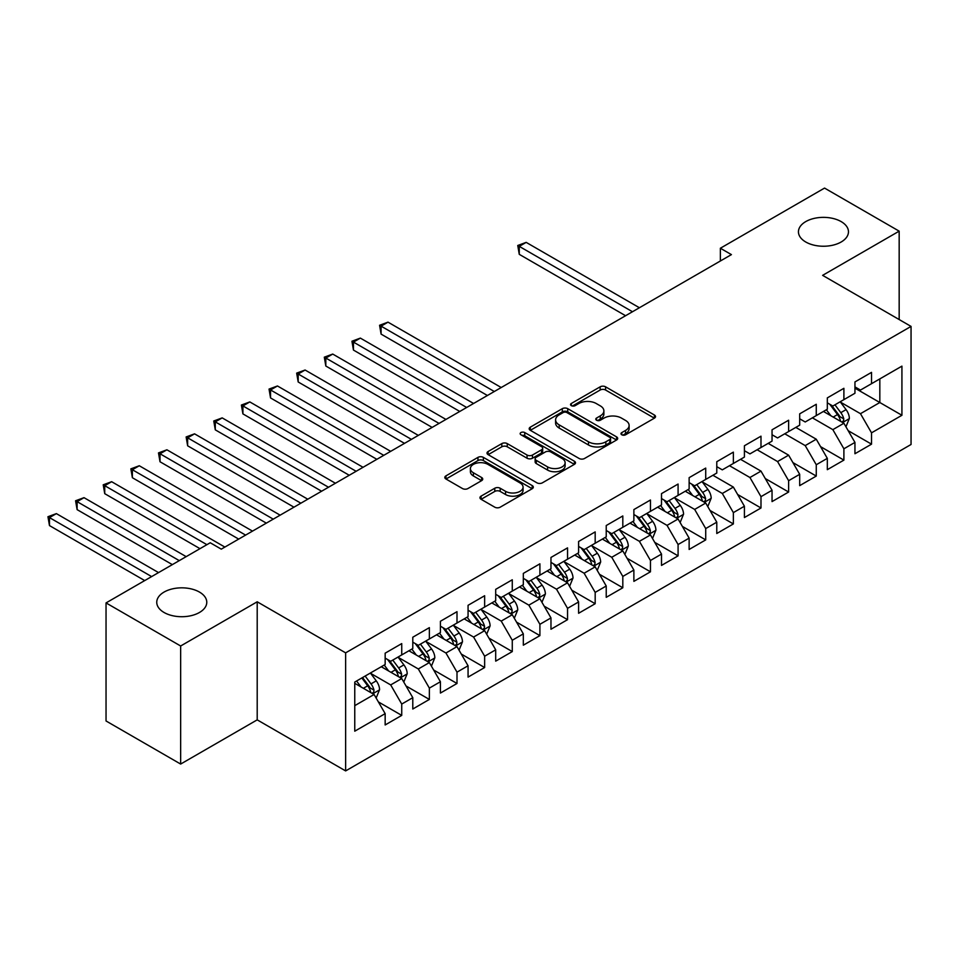 <?xml version="1.0" encoding="UTF-8"?>
<svg xmlns="http://www.w3.org/2000/svg" width="959" height="959" viewBox="0 0 959 959"><rect width="100%" height="100%" fill="white"/><g stroke="black" fill="none" stroke-linecap="round" stroke-linejoin="round"><path stroke-width="1.44" d="M621.792 434.787A2.685 1.546 0 0 0 625.58 434.787L654.41 418.148A3.836 2.218 0 0 0 655.524 416.59A3.836 2.218 0 0 0 654.41 415.019L605.585 386.825A3.836 2.218 0 0 0 600.154 386.825L571.336 403.475A2.685 1.546 0 0 0 570.545 404.566A2.685 1.546 0 0 0 571.336 405.657A2.685 1.546 0 0 0 575.136 405.657L578.864 403.511A12.275 7.085 0 0 1 596.222 403.511L600.286 405.861A12.275 7.085 0 0 1 603.882 410.872A12.275 7.085 0 0 1 600.286 415.882L596.558 418.04A2.685 1.546 0 0 0 595.779 419.131A2.685 1.546 0 0 0 596.558 420.222A2.685 1.546 0 0 0 600.358 420.222L604.086 418.076A12.275 7.085 0 0 1 621.444 418.076L625.52 420.426A12.275 7.085 0 0 1 629.116 425.436A12.275 7.085 0 0 1 625.52 430.447L621.792 432.605A2.685 1.546 0 0 0 621 433.696A2.685 1.546 0 0 0 621.792 434.787L621.792 432.605M199.448 592.063A25.018 14.445 0 0 0 172.188 588.934A25.018 14.445 0 0 0 156.749 602.276A25.018 14.445 0 0 0 164.073 612.489A25.018 14.445 0 0 0 191.332 615.618A25.018 14.445 0 0 0 206.772 602.276A25.018 14.445 0 0 0 199.448 592.063M841.139 221.589A25.018 14.445 0 0 0 813.879 218.46A25.018 14.445 0 0 0 798.439 231.802A25.018 14.445 0 0 0 805.764 242.004A25.018 14.445 0 0 0 833.023 245.144A25.018 14.445 0 0 0 848.463 231.802A25.018 14.445 0 0 0 841.139 221.589M481.07 496.139A3.836 2.218 0 0 0 479.956 497.709A3.836 2.218 0 0 0 481.07 499.279L494.772 507.179A3.836 2.218 0 0 0 500.202 507.179L532.209 488.706A3.836 2.218 0 0 0 533.324 487.136A3.836 2.218 0 0 0 532.209 485.578L483.384 457.383A3.836 2.218 0 0 0 477.954 457.383L445.947 475.868A3.836 2.218 0 0 0 444.82 477.426A3.836 2.218 0 0 0 445.947 478.997L462.49 488.551A3.836 2.218 0 0 0 467.92 488.551L481.622 480.639A3.836 2.218 0 0 0 482.737 479.068A3.836 2.218 0 0 0 481.622 477.51L473.41 472.775A10.261 5.922 0 0 1 470.401 468.579A10.261 5.922 0 0 1 476.743 463.101A10.261 5.922 0 0 1 487.927 464.396L520.066 482.952A10.261 5.922 0 0 1 523.075 487.136A10.261 5.922 0 0 1 516.733 492.614A10.261 5.922 0 0 1 505.549 491.332L500.202 488.239A3.836 2.218 0 0 0 494.772 488.239L481.07 496.139L481.07 499.279M180.652 645.994L180.652 764.059L257.204 719.861L257.204 601.796L180.652 645.994L106.041 602.911L210.225 542.758L221.277 549.147L731.417 254.614L720.365 248.237L720.365 260.992M257.204 601.796L345.636 652.851L911.05 326.408L911.05 444.485L345.636 770.916L345.636 652.851M899.17 319.551L899.17 231.155L822.618 275.353L911.05 326.408M899.17 231.155L824.548 188.084L720.365 248.237M579.128 458.474A3.836 2.218 0 0 0 584.558 458.474L616.565 440.001A3.836 2.218 0 0 0 617.692 438.431A3.836 2.218 0 0 0 616.565 436.872L567.74 408.678A3.836 2.218 0 0 0 562.31 408.678L530.303 427.163A3.836 2.218 0 0 0 529.188 428.721A3.836 2.218 0 0 0 530.303 430.291L579.128 458.474M522.02 435.374A2.685 1.546 0 0 1 524.741 435.746L524.741 432.557L574.381 461.219A3.836 2.218 0 0 1 575.508 462.789A3.836 2.218 0 0 1 574.381 464.348L542.374 482.833A3.836 2.218 0 0 1 536.956 482.833L488.131 454.638L488.131 451.509A3.836 2.218 0 0 0 487.004 453.08A3.836 2.218 0 0 0 488.131 454.638M488.131 451.509L501.821 443.597A3.836 2.218 0 0 1 507.251 443.597L527.054 455.034A3.836 2.218 0 0 0 532.473 455.034L541.559 449.783A3.836 2.218 0 0 0 542.686 448.225A3.836 2.218 0 0 0 541.559 446.654L520.953 434.751A2.685 1.546 0 0 1 520.162 433.66A2.685 1.546 0 0 1 521.816 432.221A2.685 1.546 0 0 1 524.741 432.557M854.949 388.155L879.823 402.516L879.823 378.901L901.928 366.134L871.527 383.696L871.527 372.368L854.949 381.934L854.949 393.262L843.896 399.639L843.896 388.311L827.317 397.889L827.317 409.217L816.265 415.595L816.265 404.266L799.686 413.844L799.686 425.173L788.622 431.55L788.622 420.222L772.043 429.8L772.043 441.128L760.99 447.505L760.99 436.177L744.412 445.755L744.412 457.083L733.359 463.461L733.359 452.133L716.781 461.711L716.781 473.039L705.716 479.416L705.716 468.088L689.137 477.666L689.137 488.994L678.085 495.371L678.085 484.043L661.506 493.621L661.506 504.949L650.454 511.327L650.454 499.999L633.875 509.577L633.875 520.905L622.811 527.282L622.811 515.954L606.232 525.532L606.232 536.86L595.179 543.238L595.179 531.909L578.601 541.487L578.601 552.816L567.548 559.193L567.548 547.865L550.969 557.443L550.969 568.771L539.905 575.148L539.905 563.82L523.326 573.398L523.326 584.726L512.274 591.104L512.274 579.775L495.695 589.353L495.695 600.682L484.643 607.059L484.643 595.731L468.064 605.309L468.064 616.637L456.999 623.014L456.999 611.686L440.421 621.264L440.421 632.592L429.368 638.97L429.368 627.642L412.79 637.22L412.79 648.548L401.737 654.925L401.737 643.597L385.158 653.175L385.158 664.503L354.758 682.053L354.758 731.19L385.158 713.64L374.094 694.496L354.758 683.323M901.928 366.134L901.928 415.283L871.527 432.833L860.475 413.689L840.444 402.121M848.176 430.675L871.527 444.161L871.527 432.833M871.527 444.161L854.949 453.739L854.949 442.411L843.896 448.788L832.844 429.644L812.393 417.836M820.544 446.63L843.896 460.116L843.896 448.788M843.896 460.116L827.317 469.682L827.317 458.354L816.265 464.743L805.212 445.599L784.762 433.792M792.913 462.586L816.265 476.072L816.265 464.743M816.265 476.072L799.686 485.638L799.686 474.309L788.622 480.699L777.569 461.555L757.119 449.747M765.27 478.541L788.622 492.027L788.622 480.699M788.622 492.027L772.043 501.593L772.043 490.265L760.99 496.654L749.938 477.51L729.487 465.702M737.639 494.496L760.99 507.982L760.99 496.654M760.99 507.982L744.412 517.548L744.412 506.22L733.359 512.609L722.307 493.465L702.264 481.897M710.008 510.452L733.359 523.938L733.359 512.609M733.359 523.938L716.781 533.504L716.781 522.176L705.716 528.565L694.664 509.421L674.633 497.853M682.364 526.407L705.716 539.893L705.716 528.565M705.716 539.893L689.137 549.459L689.137 538.131L678.085 544.52L667.032 525.376L647.001 513.808M654.733 542.362L678.085 555.848L678.085 544.52M678.085 555.848L661.506 565.414L661.506 554.086L650.454 560.476L639.401 541.332L619.358 529.764M627.102 558.318L650.454 571.804L650.454 560.476M650.454 571.804L633.875 581.37L633.875 570.042L622.811 576.431L611.758 557.275L591.727 545.719M599.459 574.273L622.811 587.759L622.811 576.431M622.811 587.759L606.232 597.325L606.232 585.997L595.179 592.386L584.127 573.23L564.096 561.662M571.828 590.229L595.179 603.714L595.179 592.386M595.179 603.714L578.601 613.281L578.601 601.952L567.548 608.342L556.496 589.186L536.453 577.618M544.197 606.184L567.548 619.67L567.548 608.342M567.548 619.67L550.969 629.236L550.969 617.908L539.905 624.297L528.853 605.141L508.821 593.573M516.553 622.139L539.905 635.625L539.905 624.297M539.905 635.625L523.326 645.191L523.326 633.863L512.274 640.252L501.221 621.096L481.19 609.528M488.922 638.095L512.274 651.581L512.274 640.252M512.274 651.581L495.695 661.147L495.695 649.818L484.643 656.208L473.59 637.052L453.547 625.484M461.291 654.05L484.643 667.536L484.643 656.208M484.643 667.536L468.064 677.102L468.064 665.774L456.999 672.151L445.947 653.007L425.916 641.439M433.648 670.005L456.999 683.479L456.999 672.151M456.999 683.479L440.421 693.057L440.421 681.729L429.368 688.106L418.316 668.962L398.285 657.394M406.017 685.961L429.368 699.435L429.368 688.106M429.368 699.435L412.79 709.013L412.79 697.684L401.737 704.062L390.685 684.918L370.642 673.35M378.385 701.916L401.737 715.39L401.737 704.062M401.737 715.39L385.158 724.968L385.158 713.64M385.158 658.114L390.685 661.302L401.737 654.925M354.758 705.656L374.094 694.496M412.79 642.158L418.316 645.347L429.368 638.97M390.685 684.918L401.737 678.54L381.286 666.733M412.79 697.684L401.737 678.54M440.421 626.203L445.947 629.392L456.999 623.014M418.316 668.962L429.368 662.585L408.918 650.777M440.421 681.729L429.368 662.585M468.064 610.248L473.59 613.436L484.643 607.059M445.947 653.007L456.999 646.63L436.549 634.822M468.064 665.774L456.999 646.63M495.695 594.292L501.221 597.493L512.274 591.104M473.59 637.052L484.643 630.674L464.192 618.867M495.695 649.818L484.643 630.674M523.326 578.337L528.853 581.538L539.905 575.148M501.221 621.096L512.274 614.719L491.823 602.911M523.326 633.863L512.274 614.719M550.969 562.382L556.496 565.582L567.548 559.193M528.853 605.141L539.905 598.764L519.454 586.956M550.969 617.908L539.905 598.764M578.601 546.426L584.127 549.627L595.179 543.238M556.496 589.186L567.548 582.808L547.098 571.001M578.601 601.952L567.548 582.808M606.232 530.471L611.758 533.672L622.811 527.282M584.127 573.23L595.179 566.853L574.729 555.045M606.232 585.997L595.179 566.853M633.875 514.515L639.401 517.716L650.454 511.327M611.758 557.275L622.811 550.898L602.36 539.09M633.875 570.042L622.811 550.898M661.506 498.56L667.032 501.761L678.085 495.371M639.401 541.332L650.454 534.942L630.003 523.135M661.506 554.086L650.454 534.942M689.137 482.617L694.664 485.805L705.716 479.416M667.032 525.376L678.085 518.987L657.634 507.179M689.137 538.131L678.085 518.987M716.781 466.661L722.307 469.85L733.359 463.461M694.664 509.421L705.716 503.031L685.265 491.224M716.781 522.176L705.716 503.031M744.412 450.706L749.938 453.895L760.99 447.505M722.307 493.465L733.359 487.076L712.909 475.268M744.412 506.22L733.359 487.076M772.043 434.751L777.569 437.939L788.622 431.55M749.938 477.51L760.99 471.121L740.54 459.313M772.043 490.265L760.99 471.121M799.686 418.795L805.212 421.984L816.265 415.595M777.569 461.555L788.622 455.165L768.171 443.358M799.686 474.309L788.622 455.165M827.317 402.84L832.844 406.029L843.896 399.639M805.212 445.599L816.265 439.21L795.814 427.402M827.317 458.354L816.265 439.21M854.949 386.885L860.475 390.073L871.527 383.696M832.844 429.644L843.896 423.255L823.445 411.447M854.949 442.411L843.896 423.255M106.041 602.911L106.041 720.976L180.652 764.059M257.204 719.861L345.636 770.916M860.475 413.689L879.823 402.516L901.928 415.283M622.859 435.17L625.52 433.636A12.275 7.085 0 0 0 629.116 428.625L629.116 425.436M603.882 410.872L603.882 414.06A12.275 7.085 0 0 1 600.286 419.071L597.637 420.605M654.362 418.184L605.585 390.025A3.836 2.218 0 0 0 600.154 390.025L572.403 406.041M616.517 440.025L567.74 411.867A3.836 2.218 0 0 0 562.31 411.867L530.363 430.315M609.78 439.534A2.685 1.546 0 0 0 610.571 438.431A2.685 1.546 0 0 0 609.78 437.34L566.925 412.598A2.685 1.546 0 0 0 563.125 412.598L559.193 414.863A12.275 7.085 0 0 0 555.597 419.874A12.275 7.085 0 0 0 559.193 424.885L588.49 441.799A12.275 7.085 0 0 0 605.848 441.799L609.78 439.534L609.78 442.722A2.685 1.546 0 0 0 610.571 441.619L610.571 438.431M555.597 419.874L555.597 423.063A12.275 7.085 0 0 0 559.193 428.074L559.193 424.885M609.78 442.722L605.848 444.988A12.275 7.085 0 0 1 588.49 444.988L559.193 428.074M488.179 454.674L501.821 446.786L501.821 443.597M542.686 448.225L542.686 451.413A3.836 2.218 0 0 1 541.559 452.984L532.473 458.222A3.836 2.218 0 0 1 527.054 458.222L507.251 446.786A3.836 2.218 0 0 0 501.821 446.786M524.741 435.746L574.333 464.384M547.601 466.901A10.261 5.922 0 0 0 558.785 468.184A10.261 5.922 0 0 0 565.115 462.706A10.261 5.922 0 0 0 562.106 458.522L550.79 451.977A3.836 2.218 0 0 0 545.359 451.977L536.273 457.227A3.836 2.218 0 0 0 535.146 458.798A3.836 2.218 0 0 0 536.273 460.356L547.601 466.901L547.601 470.09A10.261 5.922 0 0 0 558.785 471.372A10.261 5.922 0 0 0 565.115 465.894L565.115 462.706M535.146 458.798L535.146 461.986A3.836 2.218 0 0 0 536.273 463.545L536.273 460.356M547.601 470.09L536.273 463.545M523.075 487.136L523.075 490.325A10.261 5.922 0 0 1 516.733 495.803A10.261 5.922 0 0 1 505.549 494.52L500.202 491.428A3.836 2.218 0 0 0 494.772 491.428L481.13 499.303M470.401 468.579L470.401 471.768A10.261 5.922 0 0 0 473.41 475.964L473.41 472.775M481.562 480.663L473.41 475.964M532.149 488.73L483.384 460.572A3.836 2.218 0 0 0 477.954 460.572L445.995 479.021M845.946 426.803L849.362 418.436A10.357 5.982 -120 0 0 846.066 409.625L840.192 401.785M830.842 415.715L826.37 409.757M824.284 411.938L823.781 411.255M639.401 307.743L526.179 242.375L519.263 246.367L519.263 254.339L625.58 315.727M841.942 422.128L843.548 420.689L843.776 418.879A10.357 5.982 -120 0 0 840.815 412.658L834.941 404.818M831.585 405.309L838.837 414.983A5.275 3.045 60 0 1 839.796 416.59L843.776 418.879M829.763 404.254L837.495 414.564A10.357 5.982 60 0 1 840.456 420.797L840.671 421.397M519.263 254.339L517.752 245.492L632.484 311.735M517.752 245.492L526.179 242.375M707.766 506.58L711.194 498.212A10.357 5.982 -120 0 0 707.886 489.402L702.012 481.562M692.662 495.491L688.202 489.534M686.117 491.715L685.601 491.032M501.221 387.52L387.999 322.152L381.095 326.144L381.095 334.116L487.4 395.492M703.774 501.905L705.368 500.466L705.596 498.656A10.357 5.982 -120 0 0 702.635 492.423L696.761 484.595M693.417 485.074L700.669 494.76A5.275 3.045 60 0 1 701.628 496.366L705.596 498.656M691.595 484.031L699.315 494.341A10.357 5.982 60 0 1 702.288 500.574L702.491 501.173M381.095 334.116L379.572 325.269L494.317 391.512M379.572 325.269L387.999 322.152M680.135 522.535L683.551 514.168A10.357 5.982 -120 0 0 680.255 505.345L674.381 497.517M665.031 511.447L660.559 505.489M658.473 507.671L657.97 506.987M473.59 403.475L360.368 338.107L353.451 342.099L353.451 350.071L459.769 411.447M676.131 517.86L677.737 516.422L677.965 514.611A10.357 5.982 -120 0 0 675.004 508.378L669.13 500.55M665.774 501.03L673.026 510.715A5.275 3.045 60 0 1 673.985 512.31L677.965 514.611M663.964 499.987L671.684 510.296A10.357 5.982 60 0 1 674.645 516.529L674.86 517.129M353.451 350.071L351.941 341.224L466.673 407.467M351.941 341.224L360.368 338.107M652.492 538.49L655.92 530.123A10.357 5.982 -120 0 0 652.611 521.3L646.75 513.473M637.387 527.402L632.928 521.444M630.842 523.626L630.339 522.943M445.947 419.431L332.725 354.063L325.82 358.055L325.82 366.026L432.137 427.402M648.5 533.815L650.106 532.377L650.334 530.567A10.357 5.982 -120 0 0 647.361 524.333L641.499 516.505M638.143 516.985L645.395 526.671A5.275 3.045 60 0 1 646.354 528.265L650.334 530.567M636.32 515.942L644.052 526.251A10.357 5.982 60 0 1 647.013 532.485L647.229 533.084M325.82 366.026L324.298 357.168L439.042 423.422M324.298 357.168L332.725 354.063M624.86 554.446L628.289 546.079A10.357 5.982 -120 0 0 624.98 537.256L619.106 529.428M609.756 543.357L605.297 537.4M603.211 539.581L602.696 538.898M418.316 435.386L305.094 370.018L298.189 374.01L298.189 381.982L404.494 443.358M620.869 549.771L622.463 548.332L622.691 546.522A10.357 5.982 -120 0 0 619.73 540.289L613.856 532.461M610.511 532.94L617.764 542.626A5.275 3.045 60 0 1 618.723 544.221L622.691 546.522M608.689 531.897L616.409 542.207A10.357 5.982 60 0 1 619.382 548.44L619.586 549.039M298.189 381.982L296.667 373.123L411.411 439.378M296.667 373.123L305.094 370.018M597.229 570.401L600.646 562.034A10.357 5.982 -120 0 0 597.349 553.211L591.475 545.383M582.125 559.313L577.654 553.355M575.568 555.537L575.064 554.853M390.685 451.341L277.463 385.974L270.546 389.965L270.546 397.937L376.863 459.313M593.225 565.726L594.832 564.288L595.059 562.477A10.357 5.982 -120 0 0 592.099 556.244L586.225 548.416M582.868 548.896L590.121 558.582A5.275 3.045 60 0 1 591.08 560.176L595.059 562.477M581.058 547.853L588.778 558.162A10.357 5.982 60 0 1 591.739 564.395L591.955 564.995M270.546 397.937L269.035 389.078L383.768 455.333M269.035 389.078L277.463 385.974M569.586 586.357L573.014 577.989A10.357 5.982 -120 0 0 569.706 569.167L563.844 561.339M554.482 575.268L550.022 569.31M547.937 571.492L547.433 570.809M363.041 467.297L249.82 401.929L242.915 405.921L242.915 413.892L349.232 475.268M565.594 581.681L567.201 580.243L567.428 578.433A10.357 5.982 -120 0 0 564.455 572.199L558.594 564.36M555.237 564.851L562.489 574.537A5.275 3.045 60 0 1 563.448 576.131L567.428 578.433M553.415 563.808L561.147 574.117A10.357 5.982 60 0 1 564.108 580.351L564.324 580.95M242.915 413.892L241.392 405.034L356.137 471.289M241.392 405.034L249.82 401.929M541.955 602.3L545.383 593.945A10.357 5.982 -120 0 0 542.075 585.122L536.201 577.294M526.851 591.223L522.391 585.266M520.305 587.447L519.79 586.764M335.41 483.252L222.188 417.884L215.284 421.876L215.284 429.848L321.589 491.224M537.963 597.637L539.557 596.198L539.785 594.388A10.357 5.982 -120 0 0 536.824 588.155L530.95 580.315M527.606 580.806L534.858 590.492A5.275 3.045 60 0 1 535.817 592.087L539.785 594.388M525.784 579.751L533.504 590.073A10.357 5.982 60 0 1 536.477 596.306L536.68 596.906M215.284 429.848L213.761 420.989L328.505 487.244M213.761 420.989L222.188 417.884M514.324 618.255L517.74 609.9A10.357 5.982 -120 0 0 514.444 601.077L508.57 593.249M499.219 607.179L494.748 601.221M492.662 603.403L492.159 602.72M307.779 499.207L194.557 433.84L187.64 437.831L187.64 445.803L293.957 507.179M510.32 613.592L511.926 612.154L512.154 610.344A10.357 5.982 -120 0 0 509.193 604.11L503.319 596.27M499.963 596.762L507.215 606.448A5.275 3.045 60 0 1 508.174 608.042L512.154 610.344M498.153 595.707L505.873 606.028A10.357 5.982 60 0 1 508.833 612.262L509.049 612.861M187.64 445.803L186.13 436.944L300.862 503.187M186.13 436.944L194.557 433.84M486.681 634.211L490.109 625.855A10.357 5.982 -120 0 0 486.8 617.033L480.938 609.205M471.576 623.134L467.117 617.176M465.031 619.358L464.528 618.675M280.136 515.163L166.914 449.795L160.009 453.787L160.009 461.758L266.326 523.135M482.689 629.548L484.295 628.109L484.523 626.299A10.357 5.982 -120 0 0 481.55 620.065L475.688 612.226M472.331 612.717L479.584 622.403A5.275 3.045 60 0 1 480.543 623.997L484.523 626.299M470.509 611.662L478.241 621.983A10.357 5.982 60 0 1 481.202 628.205L481.418 628.816M160.009 461.758L158.487 452.9L273.231 519.143M158.487 452.9L166.914 449.795M459.049 650.166L462.478 641.811A10.357 5.982 -120 0 0 459.169 632.988L453.295 625.148M443.945 639.09L439.486 633.132M437.4 635.302L436.884 634.63M252.505 531.118L139.283 465.75L132.378 469.73L132.378 477.714L238.683 539.09M455.057 645.503L456.652 644.052L456.88 642.254A10.357 5.982 -120 0 0 453.919 636.021L448.045 628.181M444.7 628.672L451.953 638.358A5.275 3.045 60 0 1 452.912 639.953L456.88 642.254M442.878 627.618L450.598 637.939A10.357 5.982 60 0 1 453.571 644.16L453.775 644.76M132.378 477.714L130.856 468.855L245.6 535.098M130.856 468.855L139.283 465.75M431.418 666.121L434.835 657.766A10.357 5.982 -120 0 0 431.538 648.943L425.664 641.103M416.314 655.045L411.843 649.087M409.757 651.257L409.253 650.586M224.874 547.074L111.652 481.706L104.735 485.686L104.735 493.669L199.999 548.668M427.414 661.458L429.021 660.008L429.248 658.21A10.357 5.982 -120 0 0 426.287 651.976L420.414 644.136M417.069 644.628L424.31 654.314A5.275 3.045 60 0 1 425.269 655.908L429.248 658.21M415.247 643.573L422.967 653.894A10.357 5.982 60 0 1 425.928 660.116L426.144 660.715M104.735 493.669L103.224 484.81L206.904 544.676M103.224 484.81L111.652 481.706M403.775 682.077L407.203 673.721A10.357 5.982 -120 0 0 403.895 664.899L398.033 657.059M388.671 671L384.211 665.043M382.126 667.212L381.622 666.541M186.178 556.64L84.008 497.661L77.104 501.641L77.104 509.625L172.356 564.623M399.783 677.414L401.389 675.963L401.617 674.165A10.357 5.982 -120 0 0 398.644 667.932L392.782 660.092M389.426 660.583L396.678 670.257A5.275 3.045 60 0 1 397.637 671.863L401.617 674.165M387.604 659.528L395.336 669.85A10.357 5.982 60 0 1 398.297 676.071L398.512 676.67M77.104 509.625L75.581 500.766L179.273 560.631M75.581 500.766L84.008 497.661M376.144 698.032L379.572 689.677A10.357 5.982 -120 0 0 376.264 680.854L370.39 673.014M361.04 686.956L356.58 680.998M158.547 572.595L56.377 513.616L49.472 517.596L49.472 525.58L144.725 580.579M372.152 693.369L373.758 691.918L373.974 690.12A10.357 5.982 -120 0 0 371.013 683.887L365.139 676.047M362.55 677.545L369.047 686.212A5.275 3.045 60 0 1 370.006 687.819L373.974 690.12M361.831 677.965L367.693 685.805A10.357 5.982 60 0 1 370.665 692.026L370.869 692.626M49.472 525.58L47.95 516.721L151.63 576.587M47.95 516.721L56.377 513.616M625.52 433.636L625.52 430.447M596.558 420.222L596.558 418.04M600.286 419.071L600.286 415.882M571.336 405.657L571.336 403.475M600.154 390.025L600.154 386.825M605.585 390.025L605.585 386.825M654.41 418.148L654.41 415.019M530.303 430.291L530.303 427.163M562.31 411.867L562.31 408.678M567.74 411.867L567.74 408.678M616.565 440.001L616.565 436.872M588.49 444.988L588.49 441.799M605.848 444.988L605.848 441.799M507.251 446.786L507.251 443.597M527.054 458.222L527.054 455.034M532.473 458.222L532.473 455.034M541.559 452.984L541.559 449.783M574.381 464.348L574.381 461.219M494.772 491.428L494.772 488.239M500.202 491.428L500.202 488.239M505.549 494.52L505.549 491.332M481.622 480.639L481.622 477.51M445.947 478.997L445.947 475.868M477.954 460.572L477.954 457.383M483.384 460.572L483.384 457.383M532.209 488.706L532.209 485.578M842.601 422.511L849.302 418.639M840.815 412.658L846.066 409.625M833.167 417.069L837.495 414.564M704.421 502.288L711.122 498.416M702.635 492.423L707.886 489.402M694.987 496.846L699.315 494.341M676.79 518.244L683.491 514.372M675.004 508.378L680.255 505.345M667.356 512.789L671.684 510.296M649.147 534.199L655.848 530.327M647.361 524.333L652.611 521.3M639.725 528.745L644.052 526.251M621.516 550.154L628.217 546.282M619.73 540.289L624.98 537.256M612.082 544.7L616.409 542.207M593.885 566.11L600.586 562.238M592.099 556.244L597.349 553.211M584.451 560.655L588.778 558.162M566.242 582.053L572.943 578.193M564.455 572.199L569.706 569.167M556.819 576.611L561.147 574.117M538.61 598.008L545.311 594.148M536.824 588.155L542.075 585.122M529.188 592.566L533.504 590.073M510.979 613.964L517.68 610.104M509.193 604.11L514.444 601.077M501.545 608.521L505.873 606.028M483.336 629.919L490.037 626.059M481.55 620.065L486.8 617.033M473.914 624.477L478.241 621.983M455.705 645.875L462.406 642.015M453.919 636.021L459.169 632.988M446.283 640.432L450.598 637.939M428.074 661.83L434.775 657.97M426.287 651.976L431.538 648.943M418.639 656.388L422.967 653.894M400.43 677.785L407.131 673.925M398.644 667.932L403.895 664.899M391.008 672.343L395.336 669.85M372.799 693.741L379.5 689.881M371.013 683.887L376.264 680.854M363.377 688.298L367.693 685.805"/></g></svg>
